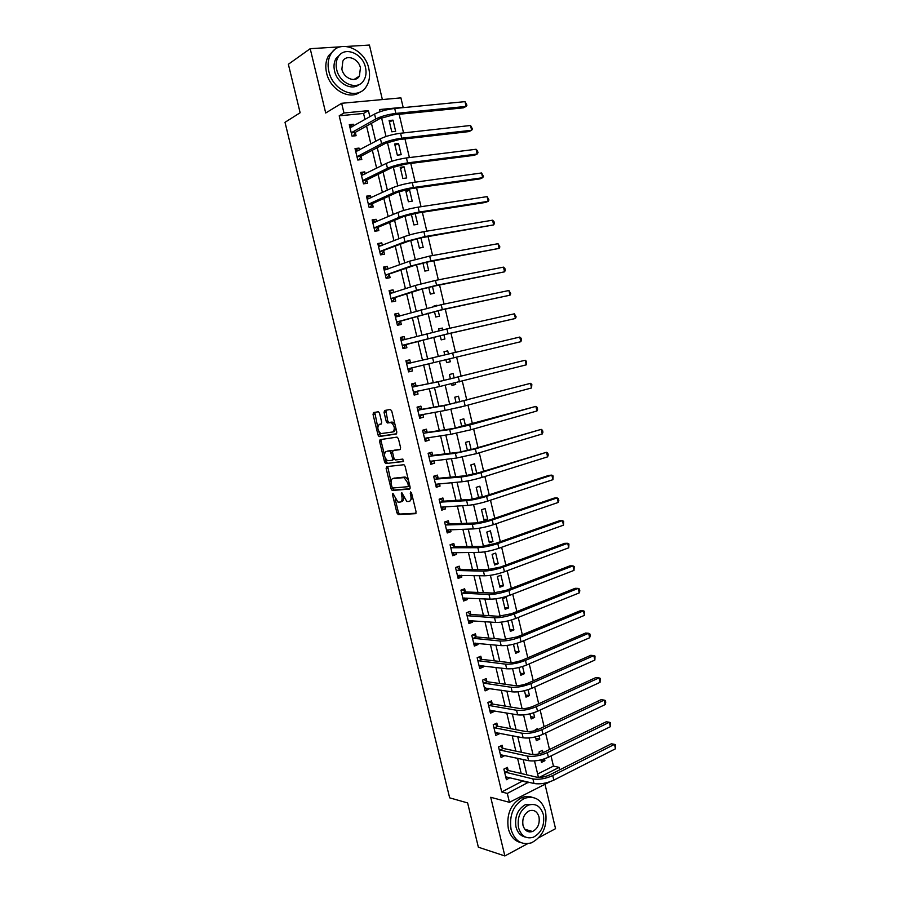 <?xml version="1.0" encoding="UTF-8"?>
<svg xmlns="http://www.w3.org/2000/svg" width="901" height="901" viewBox="0 0 901 901"><rect width="100%" height="100%" fill="white"/><g stroke="black" fill="none" stroke-linecap="round" stroke-linejoin="round"><path stroke-width="1.35" d="M392.847 493.343L392.487 494.604L396.936 512.906L398.287 514.572L415.541 513.671L416.093 511.858L411.566 493.106L410.586 491.923L410.788 495.64C411.419 499.075 410.833 501.024 409.043 501.497L406.79 501.474L401.801 492.667L401.823 496.316C402.454 499.706 401.891 501.632 400.134 502.094L397.949 502.082L392.847 493.343M529.698 831.961L530.858 831.015M379.535 413.277L378.499 411.734L373.532 412.557L373.048 414.471L378.026 435.003L379.073 436.557L396.294 434L396.823 432.063L391.744 411.036L390.358 409.437L384.581 410.507L384.063 412.444L386.225 421.364L387.284 422.941L391.304 422.592C394.739 426.094 395.212 429.214 392.746 431.973L380.819 433.618C377.463 430.205 376.978 427.119 379.344 424.371L381.179 424.056L381.686 422.152L379.535 413.277M365.006 119.506L363.553 113.447L339.204 115.824L343.979 112.997L341.648 103.288L400.911 97.871L403.13 107.275L379.603 109.55L380.109 111.69M549.835 781.798L509.437 802.329L490.718 797.284L504.864 855.95L478.363 847.21L467.619 802.926L449.655 797.847L285.009 122.311L300.134 112.749L288.365 64.264L310.203 48.688L325.712 113.008L341.648 103.288M509.437 802.329L507.297 793.421L528.594 782.181M339.204 115.824L501.722 791.968L507.297 793.421M386.653 466.628L386.146 468.464L391.102 488.86L392.205 490.471L409.595 489.085L410.146 487.238L405.101 466.346L403.986 464.725L386.653 466.628M384.569 461.976L379.603 441.513L380.109 439.643L397.048 437.109L398.433 438.742L400.607 447.718L400.067 449.622L393.084 450.556L392.566 452.437L393.985 458.316L395.359 459.949L402.848 459.093L403.243 461.549L385.651 463.565L384.569 461.976L386.067 461.549L385.301 458.35M382.373 99.572L369.421 45.05L346.637 46.447M340.296 46.841L310.203 48.688M504.864 855.95L527.626 843.696M538.967 837.592L555.545 828.672L544.992 784.253M501.722 791.968L522.952 780.818M521.206 773.52L517.568 758.27M515.856 751.107L512.173 735.667M510.484 728.639L506.756 712.995M505.112 706.102L501.328 690.256M499.706 683.499L495.877 667.45M494.3 660.827L490.414 644.575M488.871 638.099L484.941 621.645M483.42 615.304L479.445 598.647M477.958 592.453L473.937 575.581M472.484 569.522L468.407 552.448M467 546.535L462.866 529.247M461.492 523.481L457.314 505.979M455.962 500.359L451.739 482.654M450.432 477.17L446.153 459.251M444.869 453.913L440.544 435.78M439.305 430.588L434.924 412.241M433.719 407.207L429.281 388.635M428.11 383.747L423.628 364.961M422.49 360.22L417.985 341.355M416.825 336.467L412.343 317.704M411.126 312.647L406.678 293.996M405.427 288.748L401.001 270.21M399.695 264.781L395.302 246.356M393.962 240.747L389.581 222.434M388.196 216.645L383.849 198.445M382.429 192.465L378.105 174.377M376.641 168.217L372.338 150.242M370.829 143.901L366.561 126.039M508.141 770.254L507.454 767.37L503.873 769.116L506.418 779.725L509.921 777.664M502.848 748.157L502.161 745.262L498.557 746.963L501.114 757.606L504.594 755.432M497.543 725.992L496.845 723.098L493.23 724.753L495.798 735.43L499.402 733.752L499.255 733.132M492.216 703.771L491.518 700.865L487.891 702.476L490.459 713.175L494.075 711.542L493.894 710.776M486.878 681.483L486.18 678.577L482.531 680.142L485.11 690.876L488.747 689.288L488.522 688.364M481.517 659.138L480.819 656.221L477.158 657.741L479.737 668.508L483.398 666.954L483.139 665.873M476.156 636.737L475.446 633.808L471.775 635.284L474.354 646.073L478.026 644.575L477.733 643.337M470.761 614.257L470.063 611.317L466.369 612.759L468.959 623.571L472.653 622.118L472.315 620.721M465.366 591.72L464.657 588.781L460.952 590.166L463.553 601.012L467.259 599.604L466.887 598.05M459.949 569.128L459.24 566.177L455.512 567.517L458.125 578.397L461.841 577.034L461.436 575.311M454.521 546.468L453.811 543.506L450.072 544.801L452.685 555.714L456.424 554.397L455.974 552.504M449.081 523.74L448.36 520.767L444.598 522.017L447.223 532.964L450.984 531.691L450.489 529.642M443.619 500.945L442.898 497.971L439.125 499.177L441.749 510.146L445.522 508.919L444.993 506.711M438.134 478.093L437.424 475.109L433.629 476.257L436.264 487.272L440.048 486.089L439.485 483.713M432.649 455.174L431.928 452.178L428.11 453.282L430.768 464.319L434.564 463.193L433.955 460.648M427.142 432.187L426.421 429.18L422.592 430.25L425.238 441.31L429.067 440.229L428.414 437.526M421.612 409.144L420.891 406.126L417.05 407.139L419.708 418.244L423.549 417.208L422.862 414.325M416.082 386.022L415.35 383.004L411.487 383.972L414.156 395.1L418.019 394.109L417.287 391.09M410.518 362.844L409.797 359.814L405.912 360.727L408.592 371.899L412.467 370.953L411.734 367.923M404.954 339.598L404.222 336.557L400.326 337.425L403.006 348.619L406.903 347.73L406.171 344.689M399.346 316.183L398.636 313.233L394.717 314.055L397.409 325.284L401.317 324.439L400.585 321.398M393.703 292.634L393.027 289.852L389.097 290.618L391.8 301.88L395.719 301.08L394.987 298.028M388.038 269.027L387.407 266.392L383.454 267.113L386.169 278.409L390.11 277.654L389.378 274.591M382.362 245.342L381.776 242.865L377.801 243.54L380.515 254.859L384.479 254.172L383.747 251.097M376.674 221.601L376.122 219.281L372.136 219.9L374.861 231.253L378.837 230.611L378.093 227.525M370.975 197.781L370.446 195.618L366.448 196.193L369.173 207.579L373.172 206.982L372.44 203.896M365.243 173.893L364.77 171.888L360.738 172.418L363.486 183.838L367.495 183.286L366.752 180.189M359.51 149.938L359.06 148.102L355.017 148.564L357.765 160.018L361.808 159.522L361.053 156.425M353.755 125.915L353.35 124.237L349.284 124.653L352.043 136.141L356.098 135.702L355.343 132.582M537.627 774.015L553.439 766.109L551.029 755.95M549.509 749.508L545.601 733.031M544.103 726.679L540.161 710.044M538.685 703.794L534.71 687.001M533.246 680.829L529.236 663.879M527.795 657.809L523.751 640.701M522.332 634.721L518.244 617.455M516.859 611.565L512.725 594.131M511.351 588.342L507.195 570.75M505.844 565.051L501.643 547.29M500.314 541.692L496.068 523.774M494.773 518.266L490.482 500.179M489.209 494.773L484.884 476.516M483.634 471.212L479.264 452.786M478.037 447.583L473.633 428.989M472.428 423.875L467.991 405.123M466.797 400.112L462.314 381.179M461.154 376.269L456.638 357.168M455.501 352.359L450.962 333.179M449.79 328.268L445.263 309.144M444.069 304.099L439.564 285.043M438.337 279.862L433.843 260.862M432.581 255.557L428.099 236.614M426.815 231.174L422.344 212.287M421.026 206.712L416.566 187.904M415.215 182.193L410.777 163.43M409.392 157.585L404.966 138.9M403.547 132.909L399.143 114.281M540.893 759.892L541.49 762.392L544.925 760.703L544.486 758.845M543.01 752.628L542.458 750.319L539.023 751.997L539.44 753.765M535.442 736.894L536.343 740.701L539.789 739.057L539.035 735.869M537.57 729.72L537.323 728.639L534 730.846M529.968 713.84L531.185 718.953L534.642 717.342L533.561 712.815M524.472 690.707L526.004 697.137L529.473 695.572L528.076 689.693M518.965 667.517L520.812 675.266L524.303 673.745L522.58 666.515M513.446 644.249L515.597 653.338L519.111 651.862L517.073 643.258M507.905 620.924L510.383 631.353L513.908 629.912L511.543 619.933M508.682 607.905L506.171 597.318L502.634 598.692L505.146 609.301L508.682 607.905L504.763 607.679M503.445 585.83L500.933 575.221L497.375 576.55L499.897 587.182L503.445 585.83L499.548 585.706M498.197 563.699L495.674 553.056L492.104 554.352L494.638 565.006L498.197 563.699L494.311 563.677M492.937 541.512L490.403 530.835L486.81 532.086L489.356 542.774L492.937 541.512L489.074 541.58M487.666 519.258L485.121 508.558L481.517 509.752L484.062 520.485L487.666 519.258L483.814 519.426M481.63 497.183L482.373 496.947L479.828 486.213L476.201 487.373L478.713 497.949M476.764 473.329L474.512 463.812L470.874 464.916L473.093 474.286M471.144 449.61L469.184 441.344L465.524 442.402L467.461 450.556M465.502 425.813L463.835 418.819L460.163 419.832L461.808 426.747M457.325 407.86L461.03 406.959M459.837 401.959L458.485 396.226L454.791 397.195L456.143 402.882M451.626 383.837L451.987 385.403L455.692 384.457L455.332 382.948M454.172 378.037L453.113 373.566L449.408 374.489L450.455 378.938M445.905 359.747L446.592 362.664L450.309 361.763L449.622 358.857M448.473 354.037L447.718 350.849L444.002 351.728L444.756 354.915M440.184 335.656L441.186 339.868L444.914 339.013L443.911 334.789M442.74 329.867L442.312 328.065L438.584 328.899L439.012 330.746M434.451 311.521L435.757 317.006L439.497 316.195L438.19 310.654M436.996 305.619L433.257 306.486M428.707 287.306L430.318 294.086L434.079 293.321L432.446 286.462M422.941 263.013L424.855 271.088L428.639 270.379L426.691 262.191M417.152 238.664L419.382 248.034L423.177 247.37L420.925 237.853M411.352 214.235L413.897 224.923L417.704 224.304L415.136 213.436M412.219 201.16L409.583 190.032L405.743 190.584L408.39 201.734L412.219 201.16M406.711 177.959L404.065 166.798L400.213 167.304L402.871 178.488L406.711 177.959M401.193 154.69L398.546 143.507L394.672 143.957L397.33 155.175L401.193 154.69M395.663 131.366L393.005 120.137L389.108 120.543L391.789 131.783L395.663 131.366M402.33 107.715L403.13 107.275M553.439 766.109L559.161 767.37L559.735 769.826M369.872 116.736L368.419 110.632L343.979 112.997M526.837 774.837L523.177 759.509M521.465 752.29L517.76 736.759M516.07 729.686L512.32 713.941M510.664 707.015L506.858 691.067M505.236 684.276L501.384 668.125M499.796 661.469L495.899 645.116M494.345 638.606L490.392 622.05M488.871 615.665L484.873 598.906M483.386 592.667L479.343 575.694M477.89 569.601L473.791 552.426M472.372 546.468L468.227 529.078M466.842 523.267L462.641 505.664M461.289 500.01L457.044 482.193M455.726 476.674L451.424 458.643M450.14 453.271L445.792 435.025M444.542 429.811L440.139 411.34M438.933 406.272L434.473 387.588M433.302 382.666L428.797 363.767M427.66 358.992L423.121 340.004M421.95 335.093L417.456 316.206M416.239 311.115L411.757 292.341M410.496 287.059L406.047 268.408M404.74 262.946L400.326 244.396M398.974 238.754L394.582 220.328M393.185 214.494L388.827 196.181M387.385 190.167L383.049 171.956M381.562 165.761L377.249 147.674M375.728 141.277L371.437 123.313M539.237 777.372L559.161 767.37M381.562 117.783L386.011 136.501M387.43 142.459L391.901 161.234M393.275 167.057L397.758 185.888M399.109 191.586L403.603 210.474M404.932 216.037L409.437 234.981M410.732 240.421L415.248 259.42M416.51 264.725L421.037 283.792M422.276 288.962L426.815 308.086M428.02 313.131L432.581 332.3M433.753 337.233L438.325 356.458M439.474 361.278L444.024 380.425M445.195 385.335L449.712 404.324M450.894 409.336L455.377 428.144M456.593 433.257L461.019 451.908M462.258 457.111L466.662 475.593M467.923 480.886L472.27 499.21M473.554 504.605L477.879 522.76M479.186 528.245L483.465 546.243M484.783 551.817L489.029 569.657M490.381 575.322L494.581 593.004M495.955 598.76L500.123 616.284M501.508 622.129L505.641 639.496M507.049 645.431L511.137 662.64M512.579 668.666L516.633 685.717M518.086 691.833L522.107 708.727M523.582 714.932L527.558 731.668M529.056 737.964L532.998 754.542M534.518 760.928L538.426 777.36M523.064 781.291L528.707 782.665M363.553 113.447L368.419 110.632M544.925 760.703L541.017 759.858M539.789 739.057L535.768 738.268M534.642 717.342L530.633 716.655M529.473 695.572L525.486 694.975M524.303 673.745L520.327 673.238M519.111 651.862L515.158 651.446M513.908 629.912L509.966 629.596M482.373 496.947L478.532 497.206M461.053 407.072L459.397 407.365M455.692 384.457L451.942 385.2M450.309 361.763L446.581 362.619M447.718 350.849L444.002 351.75M442.312 328.065L438.618 329.068M436.895 305.225L433.223 306.329M413.998 213.661L411.475 214.72M409.583 190.032L405.991 191.654M404.065 166.798L400.506 168.521M398.546 143.507L394.998 145.331M393.005 120.137L389.48 122.074M509.989 777.968L505.754 776.932M504.706 755.883L500.483 754.959M499.402 733.752L495.19 732.918M494.075 711.542L489.896 710.821M488.747 689.288L484.58 688.668M483.398 666.954L479.242 666.447M478.026 644.575L473.903 644.159M472.653 622.118L468.543 621.814M467.259 599.604L463.17 599.402M461.841 577.034L457.776 576.933M456.424 554.397L452.37 554.408M450.984 531.691L446.952 531.804M445.522 508.919L441.513 509.144M440.048 486.089L436.061 486.427M387.621 467.934L386.124 468.374M434.564 463.193L430.599 463.632M429.067 440.229L425.114 440.78M423.549 417.208L419.618 417.861M418.019 394.109L414.111 394.886M412.467 370.953L408.581 371.843M409.797 359.814L405.923 360.749M404.222 336.557L400.371 337.616M398.636 313.233L394.796 314.404M393.027 289.852L389.221 291.124M387.407 266.392L383.623 267.788M381.776 242.865L378.003 244.374M376.122 219.281L372.372 220.903M370.446 195.618L366.73 197.364M364.77 171.888L361.064 173.747M359.06 148.102L355.388 150.073M353.35 124.237L349.689 126.331M400.844 501.88L401.632 501.632C403.006 501.395 403.659 500.044 403.592 497.589M409.764 501.26L412.579 497.296M395.19 499.131L398.422 512.432L399.548 514.066L416.059 513.232M392.442 487.801L393.94 490.054L410.09 488.702M387.723 466.504L391.045 482.035M391.935 486.844L392.892 488.004L407.928 486.698L408.311 485.414L407.691 482.846L404.11 477.62L392.982 478.51C391.248 479.028 390.696 480.965 391.327 484.344L391.935 486.844M408.074 486.664L409.82 485.887M408.468 480.301L405.619 477.17L403.243 477.496M393.906 478.228L404.752 477.046M384.378 454.555L381.112 441.096L379.603 441.513M381.247 439.474L381.112 441.096M400.483 449.34L394.469 450.162M403.603 461.244L385.921 463.598M385.977 451.502C383.567 454.205 384.085 457.28 387.498 460.726L392.149 460.343L392.667 458.474L390.167 451.018L387.126 451.176M392.295 460.298L394.255 459.037M392.487 451.446L391.676 450.59L389.885 450.984M387.486 451.074L391.394 450.556M386.067 461.549L387.419 463.159M380.627 424.022L381.506 423.853M393.039 431.894L394.278 431.556L395.933 428.369M394.998 424.495L392.836 422.175L390.46 422.49M385.808 410.282L387.745 420.958L388.804 422.524L391.98 422.073M378.78 431.5L380.582 436.152L396.665 433.753M374.76 412.331L377.767 427.311M505.731 776.842L534.011 783.498L532.919 778.937L504.571 771.999M505.562 768.294L508.524 770.535L536.557 777.124C540.589 777.743 544.981 776.989 549.723 774.871L611.385 743.787L614.471 744.361L552.741 775.558C545.589 778.757 538.989 779.883 532.919 778.937M615.496 748.776L614.471 744.361L615.586 744.631L615.496 748.776L553.822 780.131C546.682 783.341 540.071 784.467 534.011 783.498M508.524 770.535L504.943 772.292M500.415 754.711L528.572 760.681L527.49 756.119L499.255 749.857M500.201 746.186L503.231 748.438L531.128 754.34C535.16 754.88 539.553 754.114 544.317 752.042L606.26 721.769L609.335 722.264L547.312 752.662C540.138 755.793 533.527 756.941 527.49 756.119M610.36 726.69L609.335 722.264L610.461 722.591L610.36 726.69L548.394 757.245C541.231 760.388 534.62 761.536 528.572 760.681M503.231 748.438L499.627 750.139M495.708 732.445L495.145 732.704M495.1 732.524L523.121 737.806L522.028 733.223L493.928 727.659M494.829 724.021L497.915 726.262L525.7 731.499C529.709 731.961 534.102 731.173 538.888 729.146L601.113 699.672L604.177 700.111L541.873 729.697C534.665 732.75 528.054 733.921 522.028 733.223M605.213 704.548L604.177 700.111L605.314 700.482L605.731 702.251L605.213 704.548L542.965 734.292C535.768 737.367 529.146 738.538 523.121 737.806M497.915 726.262L494.3 727.929M490.617 710.213L489.829 710.562M489.761 710.27L517.658 714.865L516.566 710.27L488.59 705.393M489.434 701.8L492.588 704.041L520.249 708.591C524.247 708.963 528.639 708.163 533.448 706.193L595.955 677.529L599.007 677.89L536.422 706.666C529.18 709.65 522.569 710.844 516.566 710.27M600.043 682.339L599.007 677.89L600.167 678.307L600.043 682.339L537.514 711.283C530.284 714.268 523.661 715.473 517.658 714.865M492.588 704.041L488.961 705.652M485.515 687.913L484.501 688.364M484.411 687.959L512.185 691.855L511.081 687.249L483.229 683.059M484.017 679.512L487.25 681.742L514.775 685.616C518.762 685.909 523.166 685.098 527.986 683.172L590.786 655.309L593.827 655.613L530.948 683.566C523.684 686.472 517.061 687.7 511.081 687.249M594.863 660.073L593.827 655.613L594.998 656.074L594.863 660.073L532.04 688.195C524.787 691.112 518.165 692.34 512.185 691.855M487.25 681.742L483.6 683.318M511.07 829.528C514.741 841.005 521.533 845.442 531.421 842.829C542.875 836.725 547.583 826.262 545.533 811.452C541.771 799.615 534.732 795.256 524.438 798.376C513.48 804.672 509.031 815.056 511.07 829.528M532.198 797.295C528.786 796.056 525.283 796.169 521.679 797.655C510.743 803.929 506.294 814.279 508.333 828.706C510.45 836.488 514.674 841.14 521.003 842.66M525.474 837.085C520.733 836.117 517.568 832.738 515.98 826.949C514.505 816.497 517.737 809.008 525.677 804.492L533.516 804.402M518.525 827.692C521.183 836.027 526.094 839.214 533.268 837.277C541.478 832.839 544.835 825.293 543.359 814.639C540.656 806.125 535.611 802.971 528.223 805.179C520.282 809.706 517.05 817.218 518.525 827.692M539.001 816.925C537.255 811.463 534.023 809.436 529.292 810.821C524.134 813.727 522.039 818.57 522.997 825.35C524.709 830.733 527.896 832.783 532.536 831.51C537.796 828.638 539.947 823.784 539.001 816.925M527.851 831.567L529.529 830.621M328.876 71.438C332.965 91.361 358.159 100.968 366.437 86.338C369.523 81.293 370.311 75.346 368.791 68.476C364.916 48.654 339.193 38.461 330.881 54.049C328.054 59.027 327.39 64.816 328.876 71.438M334.429 49.859L328.583 55.625C325.757 60.592 325.092 66.359 326.579 72.958C330.126 89.773 349.734 100.597 360.197 91.958M359.116 84.525C351.627 91.147 337.143 83.32 334.564 71.01C333.494 66.224 333.978 62.034 336.039 58.452L340.555 54.173M336.704 69.602C339.632 83.984 357.855 90.99 363.824 80.335C366.031 76.709 366.583 72.429 365.491 67.496C362.675 53.159 344.182 45.85 338.179 57.011C336.118 60.604 335.623 64.804 336.704 69.602M360.434 67.857C358.609 58.621 346.716 53.947 342.864 61.077L341.884 69.219C343.765 78.488 355.535 83.038 359.386 76.112L360.434 67.857M357.179 78.376L357.517 77.295M480.379 665.535L479.163 666.098M479.039 665.58L506.689 668.779L505.585 664.161L477.857 660.67M478.577 657.156L481.889 659.386L509.302 662.573C513.266 662.787 517.67 661.953 522.512 660.073L585.605 633.043L588.635 633.279L525.463 660.399C518.165 663.237 511.543 664.487 505.585 664.161M589.671 637.75L588.635 633.279L589.806 633.786L590.223 635.565L589.671 637.75L526.556 665.039C519.269 667.889 512.646 669.139 506.689 668.779M481.889 659.386L478.228 660.917M475.221 643.089L473.813 643.776M473.656 643.134L501.17 645.634L500.066 641.005L472.473 638.212M473.115 634.743L476.516 636.973L503.794 639.462L517.028 636.917L580.402 610.709L583.42 610.867L519.956 637.176C512.635 639.935 506.002 641.208 500.066 641.005M584.467 615.36L583.42 610.867L584.614 611.419L584.467 615.36L521.06 641.827C513.739 644.598 507.117 645.871 501.17 645.634M476.516 636.973L472.845 638.46M470.04 620.552L468.441 621.386M468.261 620.631L495.64 622.433L494.536 617.782L467.078 615.698M467.642 612.263L471.133 614.493L498.287 616.295L511.52 613.694L575.198 588.308L578.194 588.398L514.437 613.874C507.083 616.554 500.449 617.861 494.536 617.782M579.242 592.903L578.194 588.398L579.399 589.006L579.816 590.797L579.242 592.903L515.541 618.537C508.198 621.24 501.564 622.535 495.64 622.433M471.133 614.493L467.439 615.935M464.848 597.949L463.058 598.94M462.844 598.073L490.099 599.154L488.984 594.491L461.661 593.117M462.134 589.727L465.727 591.957L492.757 593.049L505.99 590.403L569.961 565.851L572.957 565.873L508.896 590.504C501.519 593.117 494.886 594.446 488.984 594.491M574.005 570.389L572.957 565.873L574.174 566.526L574.005 570.389L510.011 595.189C502.634 597.813 496 599.131 490.099 599.154M465.727 591.957L462.022 593.342M459.645 575.277L457.652 576.426M457.415 575.435L484.535 575.807L483.42 571.133L456.221 570.479M456.616 567.123L460.321 569.342L487.204 569.736L500.46 567.044L564.724 543.326L567.709 543.28L503.344 567.067C495.933 569.601 489.299 570.952 483.42 571.133M568.756 547.808L567.709 543.28L568.936 543.979L568.756 547.808L504.459 571.763C497.059 574.309 490.414 575.66 484.535 575.807M460.321 569.342L456.593 570.693M563.497 525.159L498.895 548.27L497.78 543.573L562.438 520.62L563.677 521.375L563.497 525.159L562.438 520.62L559.465 520.733L494.897 543.607L481.641 546.366L454.881 546.67L451.074 544.452L450.072 544.801M454.408 552.516L452.234 553.845M451.975 552.741L478.96 552.392L477.845 547.707L450.782 547.763M497.78 543.573C490.335 546.029 483.691 547.403 477.845 547.707M498.895 548.27C491.462 550.748 484.817 552.122 478.96 552.392M454.881 546.67L451.142 547.977M445.207 521.814L444.632 522.13M449.171 529.687L446.806 531.207M446.513 529.991L473.363 528.91L472.248 524.213L445.319 524.99M445.635 521.803L449.441 523.943L476.066 522.918L489.333 520.114L554.194 498.084L557.156 497.904L492.194 520.001C484.727 522.377 478.082 523.785 472.248 524.213M558.215 502.454L557.156 497.904L558.406 498.704L558.834 500.517L558.215 502.454L493.309 524.72C485.853 527.108 479.197 528.515 473.363 528.91M449.441 523.943L445.68 525.204M439.181 499.154L440.195 499.086L439.181 499.402M443.9 506.779L441.366 508.502M441.04 507.162L467.754 505.371L466.639 500.652L439.834 502.161M440.195 499.086L443.979 501.147L470.468 499.402L483.747 496.552L548.912 475.368L551.851 475.12L486.596 496.35C479.095 498.658 472.439 500.089 466.639 500.652M552.921 479.681L551.851 475.12L553.124 475.965L552.921 479.681L487.711 501.091C480.222 503.411 473.566 504.83 467.754 505.371M443.979 501.147L440.195 502.353M433.663 476.404L434.733 476.302L433.708 476.606M438.629 483.792L435.904 485.74M435.543 484.276L462.134 481.742L461.008 477.012L434.35 479.253M434.733 476.302L438.494 478.285L464.86 475.818L478.138 472.912L546.547 452.268L480.976 472.642C473.453 474.872 466.797 476.325 461.008 477.012M547.605 456.852L546.547 452.268L547.819 453.169L548.247 454.994L547.605 456.852L482.103 477.395C474.579 479.636 467.923 481.089 462.134 481.742M438.494 478.285L434.699 479.445M428.189 453.586L429.248 453.451L428.223 453.755M433.325 460.726L430.419 462.9M430.047 461.323L456.492 458.057L455.365 453.316L428.831 456.289M429.248 453.451L432.998 455.354L459.228 452.167L472.518 449.216L541.208 429.36L475.345 448.867L455.365 453.316M542.278 433.944L541.208 429.36L542.503 430.306L542.931 432.131L542.278 433.944L476.471 453.631L456.492 458.057M432.998 455.354L429.191 456.469M422.704 430.712L423.752 430.543L422.727 430.836M428.009 437.582L424.934 440.003M424.517 438.303L450.838 434.305L449.7 429.54L423.312 433.257M423.752 430.543L427.491 432.367L453.586 428.448L535.87 406.385L469.691 425.013L449.7 429.54M536.94 410.98L535.87 406.385L537.176 407.376L537.604 409.212L536.94 410.98L470.829 429.788L450.838 434.305M427.491 432.367L423.661 433.426M417.197 407.759L418.244 407.567L417.219 407.849M422.67 414.359L419.427 417.05M418.988 415.226L445.162 410.473L444.024 405.709L417.771 410.158M418.244 407.567L421.972 409.302L447.932 404.662L530.509 383.342L444.024 405.709M531.579 387.948L530.509 383.342L531.827 384.378L531.579 387.948L465.164 405.878L445.162 410.473M421.972 409.302L418.12 410.327M411.678 384.75L412.726 384.536L411.689 384.795M417.321 391.057L413.897 394.019M413.435 392.07L439.463 386.585L438.325 381.799L412.219 387.002M412.726 384.536L416.431 386.18L442.256 380.808L525.137 360.231L438.325 381.799M526.218 364.86L525.137 360.231L526.466 361.324L526.218 364.86L439.463 386.585M416.431 386.18L412.568 387.16M410.879 362.99L406.137 361.673M411.948 367.676L408.356 370.93M407.86 368.858L433.753 362.619L432.615 357.81L406.644 363.767M520.823 341.693L519.753 337.053L521.093 338.202L521.521 340.049L520.823 341.693L433.753 362.619M519.753 337.053L432.615 357.81M405.045 339.632L400.585 338.494M402.815 347.797L403.851 347.527L402.803 347.775M402.274 345.579L445.319 334.462L515.428 318.47L448.067 333.742L402.522 345.274M514.347 313.818L516.138 316.87L515.428 318.47L514.347 313.818L446.93 328.91L401.058 340.477M406.419 344.396L403.851 347.527M399.199 316.217L394.998 315.237M397.251 324.619L398.287 324.326L397.24 324.551M396.677 322.231L439.598 310.349L510.011 295.179L442.346 309.55L396.924 321.927M508.919 290.505L510.732 293.625L510.011 295.179L508.919 290.505L441.197 304.707L395.449 317.107M400.832 321.083L398.287 324.326M393.343 292.757L389.412 291.924M391.676 301.373L392.701 301.047L391.653 301.261M391.068 298.817L420.53 289.491L433.865 286.169L504.571 271.82L436.591 285.29L416.532 290.291L391.304 298.501M503.49 267.135L504.875 268.442L505.303 270.3L504.571 271.82L503.49 267.135L435.442 280.425L415.372 285.448L389.829 293.681M395.235 297.713L392.701 301.047M387.475 269.23L383.803 268.543M386.09 278.06L387.103 277.699L386.045 277.902M385.425 275.334L414.775 265.299L428.121 261.921L499.131 248.394L430.824 260.952L410.755 266.043L385.673 275.008M498.039 243.698L499.875 246.919L499.131 248.394L498.039 243.698L429.676 256.075L409.595 261.177L384.198 270.187M389.615 274.264L387.103 277.699M381.596 245.658L378.172 245.095M380.481 254.69L381.495 254.296L380.425 254.476M379.783 251.784L408.998 241.029L422.355 237.594L493.669 224.901L425.047 236.546L404.954 241.716L380.019 251.447M492.565 220.193L493.985 221.59L494.424 223.471L493.669 224.901L492.565 220.193L423.887 231.658C416.048 233.077 409.358 234.812 403.794 236.839L378.544 246.615M383.984 250.76L381.495 254.296M375.694 222.018L372.53 221.578M374.85 231.242L375.863 230.814L374.793 230.994M374.118 228.167L378.33 227.187L403.197 216.679L416.566 213.199L485.391 202.455L488.184 201.34L419.247 212.073C411.385 213.424 404.684 215.181 399.154 217.321L374.354 227.818M487.092 196.621L488.95 199.954L488.184 201.34L487.092 196.621L418.087 207.162C410.214 208.503 403.513 210.26 397.983 212.433L372.879 222.986M378.33 227.187L375.863 230.814M369.793 198.333L366.876 197.995M369.714 207.5L369.14 207.433M368.43 204.482L372.665 203.536L397.397 192.273L410.766 188.726L479.906 178.905L482.688 177.711L413.435 187.521C405.54 188.793 398.828 190.573 393.32 192.848L368.667 204.133M481.584 172.969L483.465 176.371L482.688 177.711L481.584 172.969L412.264 182.599C404.369 183.849 397.656 185.64 392.149 187.949L367.191 199.29M372.665 203.536L370.21 207.275M363.869 174.591L361.2 174.344M364.477 183.703L363.475 183.804M362.743 180.729L366.989 179.828L391.563 167.789L404.943 164.185L474.41 155.276L477.181 154.015L407.601 162.89C399.672 164.083 392.96 165.885 387.475 168.307L362.968 180.369M476.077 149.262L477.53 150.827L477.969 152.719L477.181 154.015L476.077 149.262L406.43 157.957C398.49 159.128 391.789 160.941 386.304 163.396L361.492 175.515M366.989 179.828L364.556 183.658M357.922 150.782L355.512 150.625M357.021 156.909L361.29 156.042L385.729 143.225L399.109 139.565L468.903 131.591L471.651 130.251L401.745 138.191C393.782 139.295 387.07 141.13 381.607 143.698L357.246 156.537M470.547 125.487L472.462 129.001L471.651 130.251L470.547 125.487L400.573 133.247C392.611 134.328 385.898 136.175 380.436 138.765L355.771 151.683M361.29 156.042L358.936 159.882M351.976 126.928L349.813 126.827M351.289 133.021L355.58 132.199L379.862 118.594L393.264 114.877L463.373 107.838L466.11 106.419L395.877 113.413C387.88 114.438 381.168 116.308 375.728 119.011L351.514 132.627M465.006 101.644L466.932 105.214L466.11 106.419L465.006 101.644L394.706 108.458C386.698 109.46 379.985 111.33 374.557 114.067L350.038 127.773M355.58 132.199L353.316 135.995M393.714 494.221L392.487 494.604M411.475 492.824L410.203 493.219M402.499 493.534L401.249 493.917M403.096 495.922L401.823 496.316M412.084 495.235L410.788 495.64M399.774 514.099L398.287 514.572M398.422 512.432L396.936 512.906M393.94 490.054L392.442 490.516M392.588 488.41L391.102 488.86M387.644 468.036L386.146 468.464M409.606 485.008L408.311 485.414M408.998 482.452L407.691 482.846M394.48 478.059L392.982 478.51M394.604 450.128L393.084 450.556M393.94 458.113L392.667 458.474M392.532 452.246L391.248 452.606M380.864 423.966L379.344 424.371M389.119 422.569L387.588 422.974M387.745 420.958L386.225 421.364M385.594 412.05L384.063 412.444M380.875 436.185L379.366 436.602M379.535 434.586L378.026 435.003M374.557 414.077L373.048 414.471M553.822 780.131L552.741 775.558M548.394 757.245L547.312 752.662M542.965 734.292L541.873 729.697M537.514 711.283L536.422 706.666M532.04 688.195L530.948 683.566M526.556 665.039L525.463 660.399M521.06 641.827L519.956 637.176M515.541 618.537L514.437 613.874M510.011 595.189L508.896 590.504M504.459 571.763L503.344 567.067M493.309 524.72L492.194 520.001M487.711 501.091L486.596 496.35M482.103 477.395L480.976 472.642M476.471 453.631L475.345 448.867M470.829 429.788L469.691 425.013M465.164 405.878L464.026 401.091M459.487 381.911L458.35 377.102M453.789 357.855L452.64 353.046M428.031 338.573L426.883 333.764M448.067 333.742L446.93 328.91M422.287 314.472L421.139 309.64M442.346 309.55L441.197 304.707M416.532 290.291L415.372 285.448M436.591 285.29L435.442 280.425M410.755 266.043L409.595 261.177M430.824 260.952L429.676 256.075M404.954 241.716L403.794 236.839M425.047 236.546L423.887 231.658M399.154 217.321L397.983 212.433M419.247 212.073L418.087 207.162M393.32 192.848L392.149 187.949M413.435 187.521L412.264 182.599M387.475 168.307L386.304 163.396M407.601 162.89L406.43 157.957M381.607 143.698L380.436 138.765M401.745 138.191L400.573 133.247M375.728 119.011L374.557 114.067M395.877 113.413L394.706 108.458M399.548 514.066L398.062 514.539M393.692 490.02L392.205 490.471M405.619 477.17L404.11 477.62M391.676 450.59L390.167 451.018M387.148 463.125L385.651 463.565M392.836 422.175L391.304 422.592M388.804 422.524L387.284 422.941M380.582 436.152L379.073 436.557M524.799 829.235L532.536 831.51M525.677 804.492L528.223 805.179M524.438 798.376L521.679 797.655M354.059 79.479L359.386 76.112M336.039 58.452L338.179 57.011M330.881 54.049L328.583 55.625"/></g></svg>

